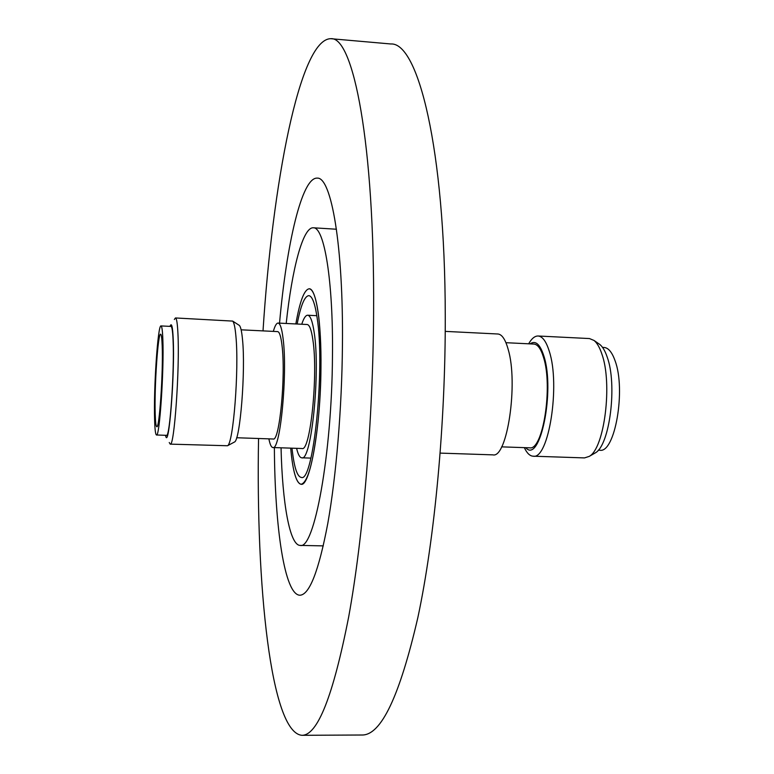 <?xml version="1.0" encoding="UTF-8"?>
<svg xmlns="http://www.w3.org/2000/svg" width="774" height="774" viewBox="0 0 774 774"><rect width="100%" height="100%" fill="white"/><g stroke="black" fill="none" stroke-linecap="round" stroke-linejoin="round"><path stroke-width="1.16" d="M290.695 448.136C292.775 471.114 296.239 483.169 301.096 484.272C309.9 486.865 320.571 428.08 320.958 368.482C321.568 322.39 316.102 288.238 309.203 288.789C304.279 289.495 299.828 301.212 295.842 323.948C299.828 301.212 304.279 289.495 309.203 288.789C312.831 289.128 315.792 296.887 318.095 312.077C321.858 337.841 321.907 383.691 318.037 421.685C313.48 461.759 307.829 482.618 301.096 484.272C296.81 483.498 293.569 473.765 291.382 455.073L290.695 448.136M258.555 438.5C255.807 585.009 270.726 732.697 301.908 735.3L362.126 735.01C381.137 735.213 399.703 696.078 417.844 617.613C434.678 538.965 445.611 422.556 445.263 315.647C445.031 148.25 417.96 41.97 390.802 43.973L330.827 38.7C299.528 38.71 272.419 184.657 263.015 330.885M281.049 447.817C282.346 502.906 289.689 545.341 300.128 545.409C314.128 550.188 331.93 454.841 332.462 356.127C333.342 280.556 324.229 226.782 313.315 227.788C302.905 226.995 292.069 268.675 286.206 323.474M274.373 447.595C274.838 527.597 284.571 594.954 299.896 595.225C309.474 594.887 318.782 570.931 327.808 523.359C336.206 476.174 341.895 408.382 342.437 345.407C343.482 245.532 331.262 176.724 317.205 178.126C301.908 177.12 286.632 243.452 279.54 323.135M301.908 735.3C317.543 735.542 333.13 696.058 348.687 616.849C363.161 537.456 373.078 419.827 373.61 311.922C374.703 142.938 353.176 36.204 330.827 38.7M525.759 447.691C540.02 464.487 555.258 390.773 543.899 356.127C540.107 344.178 535.492 340.096 530.064 343.869M528.652 343.801C531.67 338.528 534.815 335.926 538.104 336.003C542.497 336.351 546.221 341.431 549.259 351.251C560.579 385.104 548.611 459.988 533.112 456.196C529.832 456.002 526.91 453.148 524.337 447.643M238.953 325.148L239.36 325.419C240.714 326.763 241.769 331.524 242.523 339.699C245.726 370.678 240.153 440.271 234.522 441.993L234.096 442.225M170.222 444.131L227.498 445.747C233.293 444.083 239.176 369.411 235.915 336.293C235.141 327.557 234.067 322.497 232.674 321.094L175.456 317.959C176.617 318.153 177.44 323.339 177.933 333.517C179.849 368.656 174.208 447.749 170.222 444.131L169.235 442.525M598.67 343.666L599.821 344.469C602.656 346.762 605.094 350.922 607.155 356.949C617.459 384.562 609.748 445.398 595.322 452.877L594.103 453.574M533.112 456.196L584.505 457.908L589.207 456.399C604.475 448.533 612.708 383.265 601.775 353.757C599.598 347.313 597.015 342.872 594.026 340.454L589.459 338.557L538.104 336.003M165.501 435.298L165.597 435.656C168.771 451.252 174.992 374.123 173.202 338.693C172.631 326.657 171.615 322.439 170.145 326.018L170.019 326.367M174.344 319.469L175.456 317.959M296.606 448.33C298.048 454.483 299.761 457.637 301.744 457.811C311.274 462.194 320.552 372.575 314.225 332.791C312.561 321.355 310.364 315.502 307.665 315.221C305.672 315.231 303.698 318.23 301.754 324.248M292.001 448.175L292.253 450.449C294.284 467.709 297.284 476.697 301.25 477.403C313.364 483.373 325.322 367.94 317.079 317.495C314.95 303.253 312.183 295.968 308.797 295.649C304.588 296.113 300.709 305.566 297.158 324.016M445.234 331.378L497.905 334C501.958 334.329 505.374 339.428 508.15 349.287C518.474 383.285 507.164 458.634 492.893 454.86L440.183 453.109M505.944 342.698L533.905 344.062C537.707 344.362 540.91 348.793 543.512 357.346C553.12 386.632 542.893 451.01 529.6 447.817L501.62 446.859M602.54 347.4L604.078 347.468C608.383 347.797 612.041 352.209 615.049 360.703C626.118 389.767 614.904 453.458 599.811 450.236L598.273 450.178M162.192 345.833C163.285 371.694 159.386 429.193 156.793 426.716C155.971 426.464 155.439 422.14 155.197 413.761C154.287 387.474 157.973 332.675 160.634 334.194C161.398 334.349 161.921 338.228 162.192 345.833M154.597 419.566C153.542 388.558 157.867 324.248 161.011 325.931C161.901 326.096 162.521 330.624 162.85 339.515C164.146 369.933 159.531 438.007 156.483 434.988C155.516 434.669 154.877 429.531 154.597 419.566M161.011 325.931L171.006 326.415C171.983 326.589 172.67 331.108 173.066 339.989C174.595 370.388 169.816 438.355 166.487 435.336L156.483 434.988M241.13 329.821L277.614 331.601C279.453 331.814 280.904 336.313 281.968 345.088C285.964 375.167 279.52 442.08 273.164 439.003L236.65 437.745M273.338 331.388C274.905 325.854 276.482 323.077 278.059 323.068C280.169 323.3 281.842 328.457 283.081 338.538C287.764 373.32 280.256 451.223 272.893 447.536C271.326 447.391 269.981 444.499 268.878 438.848M278.059 323.068L307.152 324.509C309.523 324.761 311.438 329.908 312.889 339.96C318.327 374.645 310.306 452.2 302.005 448.514L272.893 447.536M336.429 229.23L313.315 227.788M323.29 545.883L300.128 545.409M239.36 325.419L232.674 321.094M599.821 344.469L594.026 340.454M316.818 315.695L307.665 315.221M310.906 458.102L301.744 457.811M595.322 452.877L589.207 456.399M234.522 441.993L227.498 445.747"/></g></svg>

